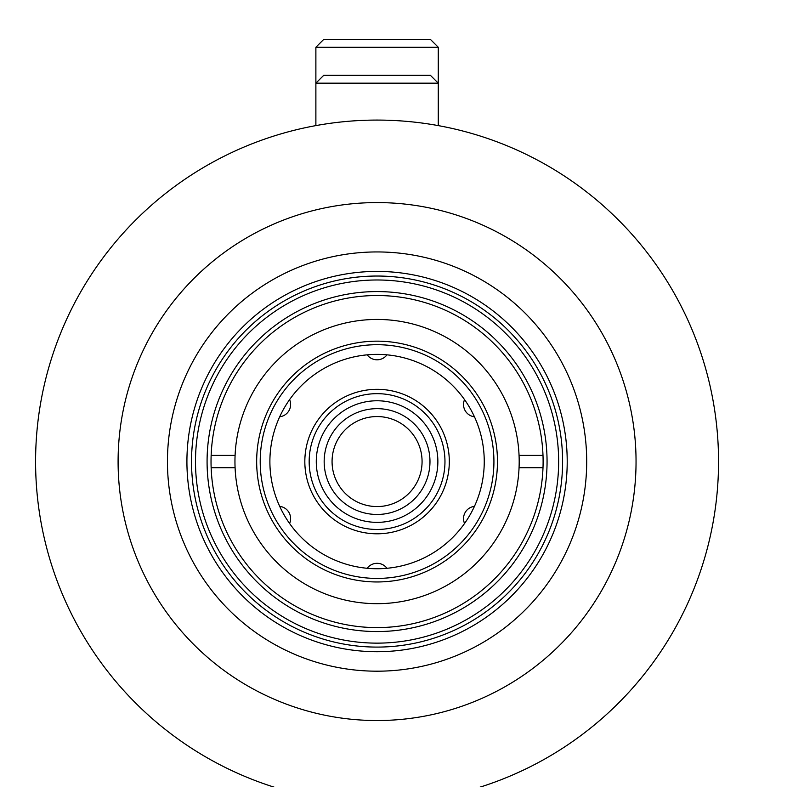 <?xml version="1.0" encoding="UTF-8"?>
<svg xmlns="http://www.w3.org/2000/svg" width="787" height="787" viewBox="0 0 787 787"><rect width="100%" height="100%" fill="white"/><g stroke="black" fill="none" stroke-linecap="round" stroke-linejoin="round"><path stroke-width="1.18" d="M438.261 47.25L430.361 39.35L323.772 39.35L315.882 47.25L438.261 47.25L438.261 125.605M377.071 529.464A67.898 67.898 0 0 1 318.263 427.616A67.898 67.898 0 0 1 435.87 427.616A67.898 67.898 0 0 1 377.071 529.464M377.071 533.802A72.247 72.247 0 0 0 439.638 425.442A72.247 72.247 0 0 0 314.505 425.442A72.247 72.247 0 0 0 377.071 533.802M367.175 568.283A12.336 12.336 0 0 1 386.968 568.283M279.7 506.356A12.336 12.336 0 0 1 289.596 523.493M464.546 523.493A12.336 12.336 0 0 1 474.443 506.356M474.443 416.776A12.336 12.336 0 0 1 464.546 399.629M386.968 354.839A12.336 12.336 0 0 1 367.175 354.839M289.596 399.629A12.336 12.336 0 0 1 279.7 416.776M377.071 522.361A60.796 60.796 0 0 0 429.722 431.168A60.796 60.796 0 0 0 324.421 431.168A60.796 60.796 0 0 0 377.071 522.361M377.071 514.462A52.896 52.896 0 0 0 422.885 435.113A52.896 52.896 0 0 0 331.258 435.113A52.896 52.896 0 0 0 377.071 514.462M377.071 506.562A45.007 45.007 0 0 0 416.048 439.057A45.007 45.007 0 0 0 338.095 439.057A45.007 45.007 0 0 0 377.071 506.562M377.071 627.603A166.047 166.047 0 0 1 233.277 378.537A166.047 166.047 0 0 1 520.866 378.537A166.047 166.047 0 0 1 377.071 627.603M377.071 647.091A185.525 185.525 0 0 0 537.737 368.798A185.525 185.525 0 0 0 216.395 368.798A185.525 185.525 0 0 0 377.071 647.091M377.071 631.558A169.992 169.992 0 0 0 524.29 376.57A169.992 169.992 0 0 0 229.853 376.57A169.992 169.992 0 0 0 377.071 631.558M377.071 643.136A181.581 181.581 0 0 1 219.819 370.775A181.581 181.581 0 0 1 534.324 370.775A181.581 181.581 0 0 1 377.071 643.136M446.386 363.112A120.411 120.411 0 0 0 257.152 450.754A120.411 120.411 0 0 0 427.666 570.821A120.411 120.411 0 0 0 446.386 363.112M444.34 366.014A116.85 116.85 0 0 0 260.684 451.069A116.85 116.85 0 0 0 426.18 567.594A116.85 116.85 0 0 0 444.34 366.014M438.772 373.923A107.18 107.18 0 0 0 270.325 451.945A107.18 107.18 0 0 0 422.107 558.819A107.18 107.18 0 0 0 438.772 373.923M543 467.734L519.056 467.734A142.122 142.122 0 0 0 519.056 455.398L543 455.398M211.142 455.398L235.087 455.398A142.122 142.122 0 0 0 235.087 467.734L211.142 467.734M519.056 467.734A142.122 142.122 0 0 1 377.071 603.678A142.122 142.122 0 0 1 235.087 467.734M235.087 455.398A142.122 142.122 0 0 1 377.071 319.443A142.122 142.122 0 0 1 519.056 455.398M273.246 620.864A190.139 190.139 0 0 0 566.935 471.826A190.139 190.139 0 0 0 291.023 292.007A190.139 190.139 0 0 0 273.246 620.864M262.612 637.185A209.627 209.627 0 0 1 282.208 274.633A209.627 209.627 0 0 1 586.394 472.869A209.627 209.627 0 0 1 262.612 637.185M235.667 678.522A258.972 258.972 0 0 1 259.877 230.621A258.972 258.972 0 0 1 635.67 475.535A258.972 258.972 0 0 1 235.667 678.522M190.621 747.65A341.479 341.479 0 0 1 222.534 157.046A341.479 341.479 0 0 1 718.049 479.991A341.479 341.479 0 0 1 190.621 747.65M354.475 83.166L438.261 83.166L430.361 75.277L323.772 75.277L315.882 83.166L354.475 83.166M315.882 47.25L315.882 125.605"/></g></svg>
